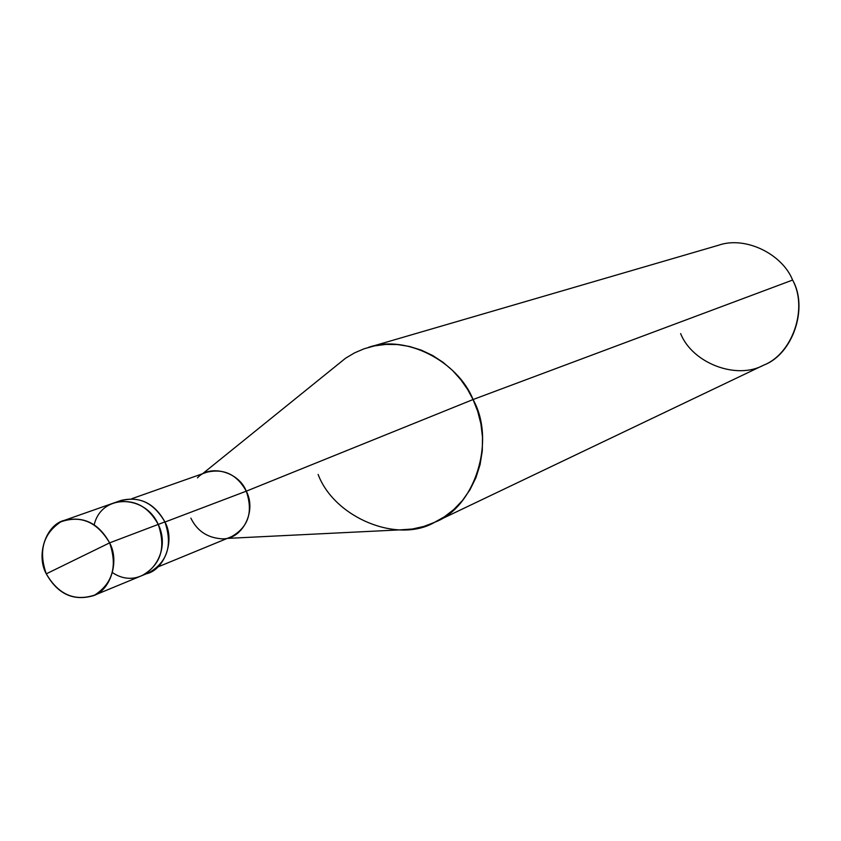 <?xml version="1.0" encoding="UTF-8"?>
<svg xmlns="http://www.w3.org/2000/svg" width="841" height="841" viewBox="0 0 841 841"><rect width="100%" height="100%" fill="white"/><g stroke="black" fill="none" stroke-linecap="round" stroke-linejoin="round"><path stroke-width="1.26" d="M145.356 573.961C163.711 571.155 175.643 541.173 164.899 521.893L158.234 524.427C147.858 505.693 133.214 498.482 114.302 502.802C133.214 498.482 147.858 505.693 158.234 524.427C145.43 494.613 101.624 493.299 94.213 524.71C101.624 493.299 145.43 494.613 158.234 524.427C166.171 547.88 160.789 564.921 142.087 575.559C160.789 564.921 166.171 547.88 158.234 524.427L109.614 542.865C117.603 565.993 112.641 583.391 94.718 595.06C74.597 601.693 58.45 594.619 46.276 573.835L109.614 542.865L158.234 524.427C173.835 555.912 142.013 592.59 112.505 572.626C142.013 592.59 173.835 555.912 158.234 524.427L164.899 521.893C172.794 545.231 167.422 562.198 148.794 572.784L93.12 595.775C110.308 590.76 119.874 561.252 109.614 542.865L46.276 573.835C57.64 593.998 73.251 601.315 93.12 595.775M46.276 573.835C38.297 551.013 43.154 533.678 60.846 521.83C80.946 514.902 97.199 521.914 109.614 542.865C98.881 523.438 83.785 515.932 64.326 520.369C46.276 524.521 35.669 554.797 46.276 573.835M190.875 518.13C196.91 530.587 206.854 537.452 220.71 538.724C241.367 541.12 257.293 511.906 246.287 491.176L164.962 522.04L246.287 491.176C253.309 511.98 248.389 527.139 231.548 536.642L157.887 566.95M131.827 498.692L206.939 472.19C223.937 468.258 237.057 474.587 246.287 491.176L473.052 399.538L477.646 411.154L480.894 423.811L482.503 437.204L482.271 450.944L480.074 464.6L475.932 477.688L469.982 489.756L462.508 500.448L453.835 509.509L444.353 516.826L434.44 522.377L423.875 526.434L412.321 529.021L400.022 529.872L227.291 538.398M318.119 474.44C334.34 517.73 397.877 544.074 434.923 522.145C474.997 507.407 496.137 440.4 473.052 399.538L792.6 280.064C808.569 307.838 792.832 354.187 764.006 364.983L434.923 522.145M680.632 333.604C692.301 363.102 736.39 380.132 763.554 365.194C792.474 354.072 808.254 308.405 792.6 280.064L473.052 399.538L246.287 491.176C238.676 471.423 209.514 464.064 197.467 477.867M64.326 520.369L121.157 500.395C139.995 496.095 154.576 503.254 164.899 521.893C153.009 501.646 137.314 494.95 117.814 501.814M202.597 473.725L345.619 358.182L354.597 352.852L364.142 348.763L374.613 345.872L385.84 344.411L397.572 344.568L409.504 346.46L421.309 350.129L432.631 355.491L443.144 362.376L452.595 370.534L460.784 379.659L467.607 389.436L473.052 399.538C458.061 361.514 405.719 333.888 368.232 347.459L718.309 245.309C745.389 235.627 782.361 254.129 792.6 280.064"/></g></svg>
